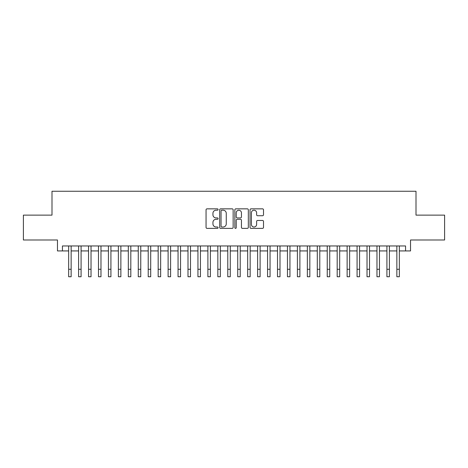 <?xml version="1.0" encoding="UTF-8"?>
<svg xmlns="http://www.w3.org/2000/svg" width="468" height="468" viewBox="0 0 468 468"><rect width="100%" height="100%" fill="white"/><g stroke="black" fill="none" stroke-linecap="round" stroke-linejoin="round"><path stroke-width="0.7" d="M218.088 209.529A0.684 0.684 0 0 0 217.404 208.845L207.031 208.845A0.977 0.977 0 0 0 206.055 209.822L206.055 227.395A0.977 0.977 0 0 0 207.031 228.372L217.404 228.372A0.684 0.684 0 0 0 218.088 227.688A0.684 0.684 0 0 0 217.404 227.003L216.064 227.003A3.124 3.124 0 0 1 212.94 223.879L212.94 222.417A3.124 3.124 0 0 1 216.064 219.293L217.404 219.293A0.684 0.684 0 0 0 218.088 218.609A0.684 0.684 0 0 0 217.404 217.924L216.064 217.924A3.124 3.124 0 0 1 212.94 214.8L212.94 213.338A3.124 3.124 0 0 1 216.064 210.214L217.404 210.214A0.684 0.684 0 0 0 218.088 209.529M262.53 215.73A0.977 0.977 0 0 0 263.507 214.754L263.507 209.822A0.977 0.977 0 0 0 262.53 208.845L251.012 208.845A0.977 0.977 0 0 0 250.035 209.822L250.035 227.395A0.977 0.977 0 0 0 251.012 228.372L262.53 228.372A0.977 0.977 0 0 0 263.507 227.395L263.507 221.44A0.977 0.977 0 0 0 262.53 220.463L257.599 220.463A0.977 0.977 0 0 0 256.622 221.44L256.622 224.394A2.609 2.609 0 0 1 254.013 227.003A2.609 2.609 0 0 1 251.404 224.394L251.404 212.823A2.609 2.609 0 0 1 254.013 210.214A2.609 2.609 0 0 1 256.622 212.823L256.622 214.754A0.977 0.977 0 0 0 257.599 215.73L262.53 215.73M62.437 250.93L62.437 245.957L405.563 245.957L405.563 250.93L410.535 250.93L410.535 239.99L444.6 239.99L444.6 215.128L416.005 215.128L416.005 191.26L51.995 191.26L51.995 215.128L23.4 215.128L23.4 239.99L57.465 239.99L57.465 250.93L68.656 250.93M233.146 209.822A0.977 0.977 0 0 0 232.169 208.845L220.65 208.845A0.977 0.977 0 0 0 219.673 209.822L219.673 227.395A0.977 0.977 0 0 0 220.65 228.372L232.169 228.372A0.977 0.977 0 0 0 233.146 227.395L233.146 209.822M235.831 208.845L247.35 208.845A0.977 0.977 0 0 1 248.327 209.822L248.327 227.395A0.977 0.977 0 0 1 247.35 228.372L242.418 228.372A0.977 0.977 0 0 1 241.441 227.395L241.441 220.27A0.977 0.977 0 0 0 240.47 219.293L237.2 219.293A0.977 0.977 0 0 0 236.223 220.27L236.223 227.688A0.684 0.684 0 0 1 235.539 228.372A0.684 0.684 0 0 1 234.854 227.688L234.854 209.822A0.977 0.977 0 0 1 235.831 208.845M71.142 250.93L78.601 250.93M81.087 250.93L88.546 250.93M91.032 250.93L98.491 250.93M100.977 250.93L108.436 250.93M110.922 250.93L118.381 250.93M120.867 250.93L128.326 250.93M130.812 250.93L138.271 250.93M140.757 250.93L148.216 250.93M150.708 250.93L158.166 250.93M160.653 250.93L168.111 250.93M170.598 250.93L178.056 250.93M180.543 250.93L188.001 250.93M190.488 250.93L197.946 250.93M200.433 250.93L207.891 250.93M210.378 250.93L217.836 250.93M220.323 250.93L227.781 250.93M230.268 250.93L237.732 250.93M240.219 250.93L247.677 250.93M250.164 250.93L257.622 250.93M260.109 250.93L267.567 250.93M270.054 250.93L277.512 250.93M279.999 250.93L287.457 250.93M289.944 250.93L297.402 250.93M299.889 250.93L307.347 250.93M309.834 250.93L317.292 250.93M319.784 250.93L327.243 250.93M329.729 250.93L337.188 250.93M339.674 250.93L347.133 250.93M349.619 250.93L357.078 250.93M359.564 250.93L367.023 250.93M369.509 250.93L376.968 250.93M379.454 250.93L386.913 250.93M389.399 250.93L396.858 250.93M399.344 250.93L405.563 250.93M221.727 210.214A0.684 0.684 0 0 0 221.042 210.898L221.042 226.319A0.684 0.684 0 0 0 221.727 227.003L223.137 227.003A3.124 3.124 0 0 0 226.26 223.879L226.26 213.338A3.124 3.124 0 0 0 223.137 210.214L221.727 210.214M241.441 212.876A2.609 2.609 0 0 0 238.832 210.261A2.609 2.609 0 0 0 236.223 212.876L236.223 216.947A0.977 0.977 0 0 0 237.2 217.924L240.47 217.924A0.977 0.977 0 0 0 241.441 216.947L241.441 212.876M68.656 269.281L71.142 269.281L71.142 276.74L68.656 276.74L68.656 245.957M71.142 269.281L71.142 245.957M78.601 276.74L81.087 276.74L78.601 276.74L78.601 245.957M81.087 276.74L81.087 245.957M88.546 276.74L91.032 276.74L88.546 276.74L88.546 245.957M91.032 276.74L91.032 245.957M98.491 276.74L100.977 276.74L98.491 276.74L98.491 245.957M100.977 276.74L100.977 245.957M108.436 276.74L110.922 276.74L108.436 276.74L108.436 245.957M110.922 276.74L110.922 245.957M118.381 276.74L120.867 276.74L118.381 276.74L118.381 245.957M120.867 276.74L120.867 245.957M128.326 276.74L130.812 276.74L128.326 276.74L128.326 245.957M130.812 276.74L130.812 245.957M138.271 276.74L140.757 276.74L138.271 276.74L138.271 245.957M140.757 276.74L140.757 245.957M148.216 276.74L150.708 276.74L148.216 276.74L148.216 245.957M150.708 276.74L150.708 245.957M158.166 276.74L160.653 276.74L158.166 276.74L158.166 245.957M160.653 276.74L160.653 245.957M168.111 276.74L170.598 276.74L168.111 276.74L168.111 245.957M170.598 276.74L170.598 245.957M178.056 276.74L180.543 276.74L178.056 276.74L178.056 245.957M180.543 276.74L180.543 245.957M188.001 276.74L190.488 276.74L188.001 276.74L188.001 245.957M190.488 276.74L190.488 245.957M197.946 276.74L200.433 276.74L197.946 276.74L197.946 245.957M200.433 276.74L200.433 245.957M207.891 276.74L210.378 276.74L207.891 276.74L207.891 245.957M210.378 276.74L210.378 245.957M217.836 276.74L220.323 276.74L217.836 276.74L217.836 245.957M220.323 276.74L220.323 245.957M227.781 276.74L230.268 276.74L227.781 276.74L227.781 245.957M230.268 276.74L230.268 245.957M237.732 276.74L240.219 276.74L237.732 276.74L237.732 245.957M240.219 276.74L240.219 245.957M247.677 276.74L250.164 276.74L247.677 276.74L247.677 245.957M250.164 276.74L250.164 245.957M257.622 276.74L260.109 276.74L257.622 276.74L257.622 245.957M260.109 276.74L260.109 245.957M267.567 276.74L270.054 276.74L267.567 276.74L267.567 245.957M270.054 276.74L270.054 245.957M277.512 276.74L279.999 276.74L277.512 276.74L277.512 245.957M279.999 276.74L279.999 245.957M287.457 276.74L289.944 276.74L287.457 276.74L287.457 245.957M289.944 276.74L289.944 245.957M297.402 276.74L299.889 276.74L297.402 276.74L297.402 245.957M299.889 276.74L299.889 245.957M307.347 276.74L309.834 276.74L307.347 276.74L307.347 245.957M309.834 276.74L309.834 245.957M317.292 276.74L319.784 276.74L317.292 276.74L317.292 245.957M319.784 276.74L319.784 245.957M327.243 276.74L329.729 276.74L327.243 276.74L327.243 245.957M329.729 276.74L329.729 245.957M337.188 276.74L339.674 276.74L337.188 276.74L337.188 245.957M339.674 276.74L339.674 245.957M347.133 276.74L349.619 276.74L347.133 276.74L347.133 245.957M349.619 276.74L349.619 245.957M357.078 276.74L359.564 276.74L357.078 276.74L357.078 245.957M359.564 276.74L359.564 245.957M367.023 276.74L369.509 276.74L367.023 276.74L367.023 245.957M369.509 276.74L369.509 245.957M376.968 276.74L379.454 276.74L376.968 276.74L376.968 245.957M379.454 276.74L379.454 245.957M386.913 276.74L389.399 276.74L386.913 276.74L386.913 245.957M389.399 276.74L389.399 245.957M396.858 276.74L399.344 276.74L396.858 276.74L396.858 245.957M399.344 276.74L399.344 245.957M78.601 269.281L81.087 269.281M88.546 269.281L91.032 269.281M98.491 269.281L100.977 269.281M108.436 269.281L110.922 269.281M118.381 269.281L120.867 269.281M128.326 269.281L130.812 269.281M138.271 269.281L140.757 269.281M148.216 269.281L150.708 269.281M158.166 269.281L160.653 269.281M168.111 269.281L170.598 269.281M178.056 269.281L180.543 269.281M188.001 269.281L190.488 269.281M197.946 269.281L200.433 269.281M207.891 269.281L210.378 269.281M217.836 269.281L220.323 269.281M227.781 269.281L230.268 269.281M237.732 269.281L240.219 269.281M247.677 269.281L250.164 269.281M257.622 269.281L260.109 269.281M267.567 269.281L270.054 269.281M277.512 269.281L279.999 269.281M287.457 269.281L289.944 269.281M297.402 269.281L299.889 269.281M307.347 269.281L309.834 269.281M317.292 269.281L319.784 269.281M327.243 269.281L329.729 269.281M337.188 269.281L339.674 269.281M347.133 269.281L349.619 269.281M357.078 269.281L359.564 269.281M367.023 269.281L369.509 269.281M376.968 269.281L379.454 269.281M386.913 269.281L389.399 269.281M396.858 269.281L399.344 269.281"/></g></svg>
